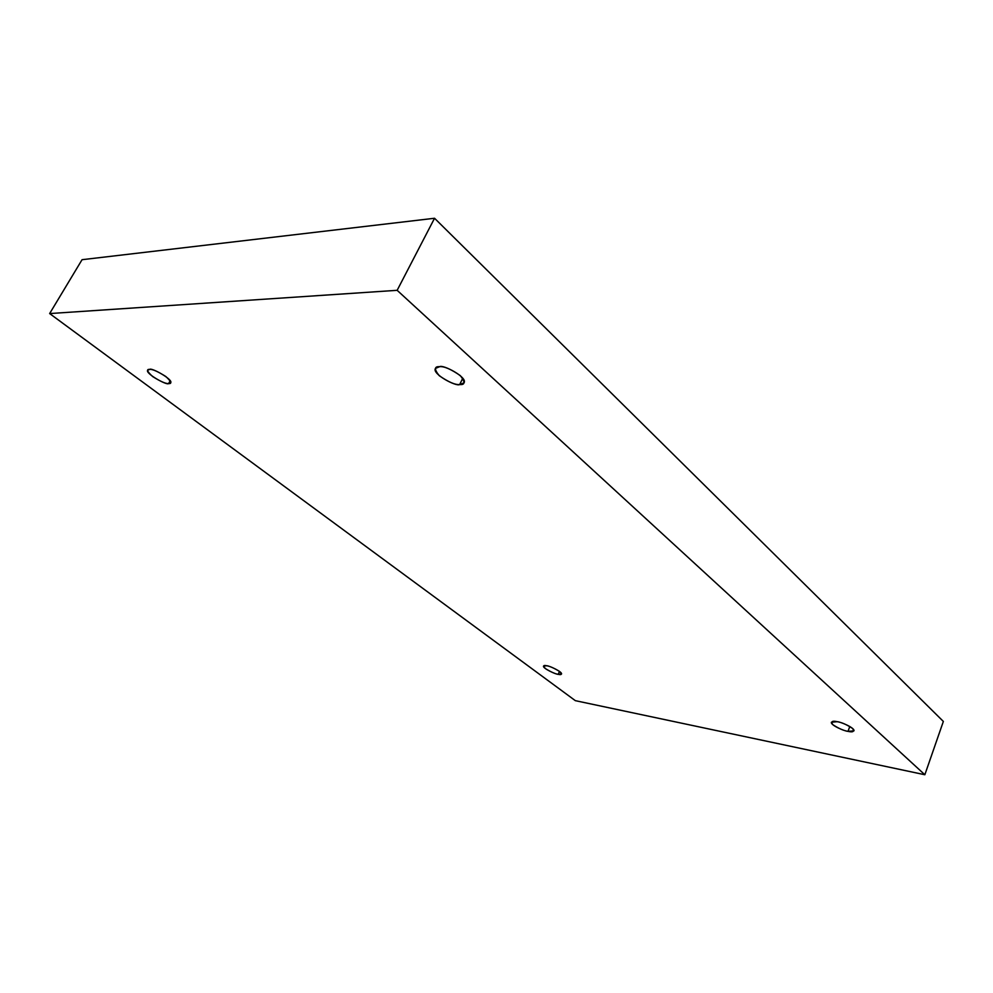 <?xml version="1.0" encoding="UTF-8"?>
<svg xmlns="http://www.w3.org/2000/svg" width="993" height="993" viewBox="0 0 993 993"><rect width="100%" height="100%" fill="white"/><g stroke="black" fill="none" stroke-linecap="round" stroke-linejoin="round"><path stroke-width="1.49" d="M559.493 671.417L558.215 674.321L561.492 674.036C562.733 671.951 548.856 665.484 546.758 665.769C549.762 666.191 554.007 668.078 559.518 671.429C562.224 674.222 561.79 675.19 558.215 674.321C555.236 673.899 551.028 672.025 545.579 668.711C542.811 665.906 543.196 664.925 546.758 665.769L543.543 666.067C542.302 668.14 556.092 674.582 558.215 674.321L559.493 671.417M170.163 380.766L168.599 383.546L170.573 382.814C173.912 379.897 151.147 367.149 149.682 369.421C152.314 369.036 157.688 371.394 165.819 376.508C171.28 381.573 172.211 383.919 168.599 383.546C165.98 383.894 160.655 381.56 152.637 376.546C147.125 371.481 146.132 369.111 149.682 369.421L147.796 370.153C144.482 373.058 167.047 385.743 168.599 383.546L170.163 380.766M462.775 378.234L459.66 384.552L464.041 382.814C467.852 377.315 442.866 364.257 439.651 366.69C444.132 366.194 451.033 369.185 460.342 375.652C465.382 382.082 465.158 385.048 459.66 384.552C455.228 384.986 448.439 382.044 439.266 375.714C434.09 369.309 434.226 366.305 439.651 366.69L435.455 368.415C431.632 373.877 456.346 386.885 459.66 384.552L462.775 378.234M849.809 726.491L848.022 731.357L853.943 730.848C855.06 727.919 840.388 721.7 837.211 721.7C841.642 722.358 846.781 724.629 852.639 728.502C854.514 731.58 852.975 732.524 848.022 731.357C843.653 730.687 838.564 728.44 832.755 724.629C830.781 721.539 832.258 720.558 837.211 721.7L831.402 722.234C830.285 725.138 844.807 731.32 848.022 731.357L849.809 726.491M575.344 700.661L49.65 313.565L82.059 259.694L49.65 313.565L397.15 290.316L924.843 774.739L575.344 700.661L924.843 774.739L943.35 721.439L924.843 774.739L397.15 290.316L434.549 218.261L397.15 290.316L49.65 313.565L575.344 700.661M943.35 721.439L434.549 218.261L82.059 259.694L434.549 218.261L943.35 721.439"/></g></svg>
